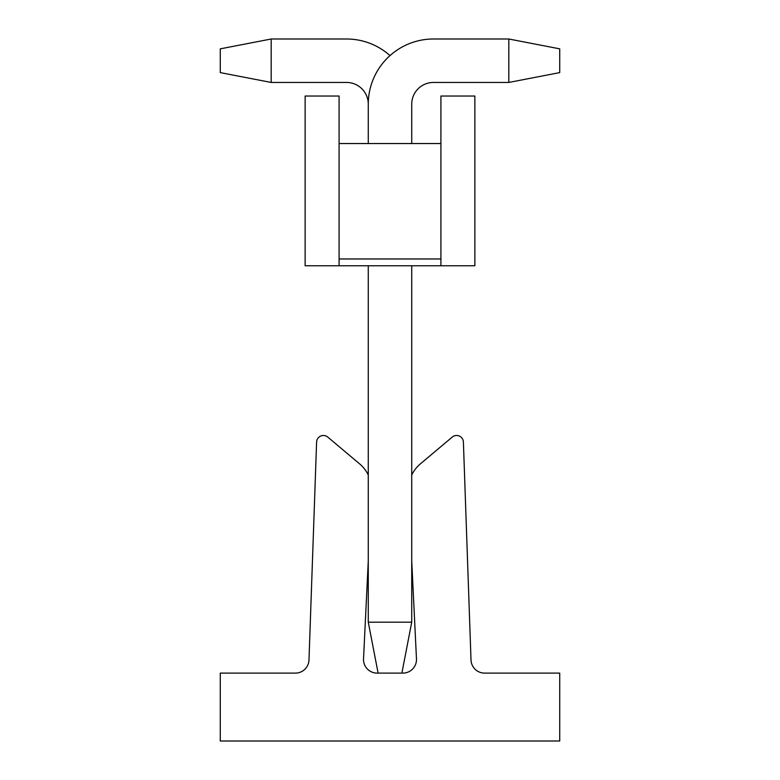<?xml version="1.0" encoding="UTF-8"?>
<svg xmlns="http://www.w3.org/2000/svg" width="780" height="780" viewBox="0 0 780 780"><rect width="100%" height="100%" fill="white"/><g stroke="black" fill="none" stroke-linecap="round" stroke-linejoin="round"><path stroke-width="1.17" d="M368.277 475A33.95 33.95 0 0 0 359.56 463.817L327.756 437.083A6.786 6.786 0 0 0 316.602 442.036L308.987 660.007A13.582 13.582 0 0 1 295.415 673.111L220.272 673.111L220.272 741L559.728 741L559.728 673.111L484.585 673.111A13.582 13.582 0 0 1 471.013 660.007L463.398 442.036A6.786 6.786 0 0 0 452.244 437.083L420.44 463.817A33.95 33.95 0 0 0 411.723 475M411.723 265.756L411.723 622.187L401.885 673.111L377.091 673.111A13.582 13.582 0 0 1 363.529 658.876L368.277 560.81M401.885 673.111L402.909 673.111A13.582 13.582 0 0 0 416.471 658.876L411.723 560.81M411.723 622.187L368.277 622.187L378.115 673.111M368.277 622.187L368.277 265.756M368.277 143.549L368.277 104.179A65.179 65.179 0 0 1 433.446 39L508.813 39L559.728 48.848L559.728 72.608L508.813 82.446L508.813 39L433.446 39L508.813 39M508.813 82.446L433.446 82.446A21.723 21.723 0 0 0 411.723 104.179A21.723 21.723 0 0 1 433.446 82.446A21.723 21.723 0 0 0 411.723 104.179A21.723 21.723 0 0 1 433.446 82.446A21.723 21.723 0 0 0 411.723 104.179L411.723 143.549M390 55.595A65.179 65.179 0 0 0 346.554 39L271.186 39L271.186 82.446L346.554 82.446A21.723 21.723 0 0 1 368.277 104.179A21.723 21.723 0 0 0 346.554 82.446A21.723 21.723 0 0 1 368.277 104.179A21.723 21.723 0 0 0 346.554 82.446A21.723 21.723 0 0 1 368.277 104.179M271.186 82.446L220.272 72.608L220.272 48.848L271.186 39M440.915 143.549L339.085 143.549L339.085 265.756L440.915 265.756L440.915 96.028L474.864 96.028L474.864 265.756L440.915 265.756M339.085 143.549L339.085 96.028L305.136 96.028L305.136 265.756L339.085 265.756M339.085 258.97L440.915 258.97"/></g></svg>
